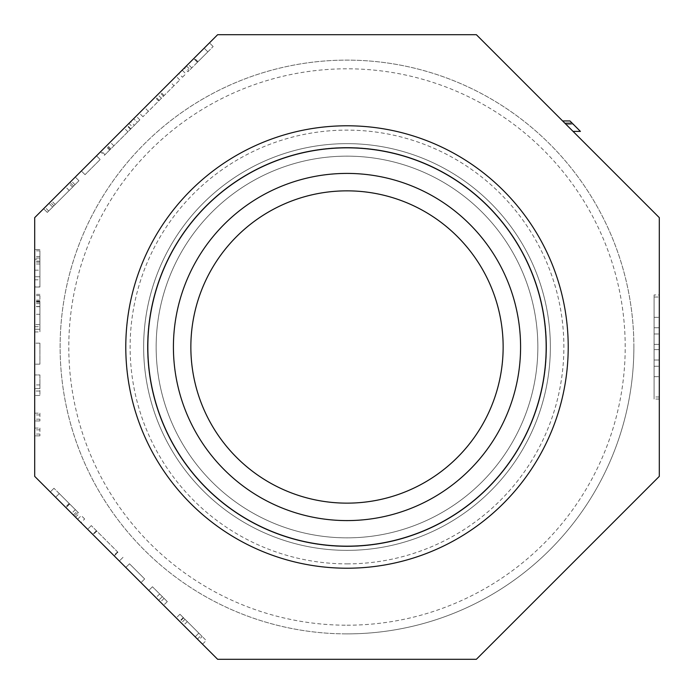 <?xml version="1.0" encoding="UTF-8"?>
<svg xmlns="http://www.w3.org/2000/svg" width="694" height="694" viewBox="0 0 694 694"><rect width="100%" height="100%" fill="white"/><g stroke="black" fill="none" stroke-linecap="round" stroke-linejoin="round"><path stroke-width="0.52" stroke-dasharray="3.47 2.6" d="M100.595 151.743L133.647 118.691C137.022 115.317 137.022 115.317 133.647 118.691C137.022 115.317 137.022 115.317 133.647 118.691L101.315 151.032L130.689 121.658L134.367 125.336L113.877 145.827L109.635 150.069L105.956 146.382L100.595 151.743L104.282 155.421L137.334 122.37L104.994 154.71L132.615 127.089L128.937 123.402L105.956 146.382M109.635 150.069L104.282 155.421M173.994 85.709L142.964 116.731L179.755 79.949L173.994 85.709L170.308 82.031L139.286 113.053L170.308 82.031M179.755 79.949L176.076 76.271M164.157 95.546L160.479 91.86M158.7 101.003L155.022 97.316M142.964 116.731L139.286 113.053M148.395 111.309L144.716 107.631M161.416 98.288L157.738 94.601M197.417 62.278L207.844 51.859L197.417 62.278L193.739 58.6L185.393 66.954L209.475 42.863L193.739 58.6M187.953 71.751L189.072 70.632L185.393 66.954L184.274 68.073L187.953 71.751M190.087 69.608L213.153 46.55L190.087 69.608L186.408 65.93M182.47 77.234L185.853 73.85L182.175 70.172L178.783 73.555L182.47 77.234M39.905 391.017L39.905 395.476L39.905 388.597L34.7 388.597L34.7 374.951L34.7 395.476L34.7 388.597L39.905 388.597L39.905 374.951L34.7 374.951L39.905 374.951L39.905 391.017L34.7 391.017M39.905 395.476L34.7 395.476L39.905 395.476M39.905 343.174L39.905 364.159L39.905 343.174L34.7 343.174L34.7 364.159L34.7 343.174L39.905 343.174M39.905 364.159L34.7 364.159L39.905 364.159M39.905 326.683C39.905 333.693 39.905 333.693 39.905 326.683C39.905 333.693 39.905 333.693 39.905 326.683L39.905 294.36L39.905 329.26L39.905 303.608L39.905 326.683L34.7 326.683C34.7 333.693 34.7 333.693 34.7 326.683C34.7 333.693 34.7 333.693 34.7 326.683L34.7 294.36L34.7 329.26L34.7 303.608L34.7 326.683L39.905 326.683M39.905 324.592L39.905 306.505L34.7 306.505L34.7 324.592L39.905 324.592M39.905 259.192L39.905 287.012L39.905 249.528L39.905 276.785L39.905 250.855L39.905 270.183L39.905 259.192L34.7 259.192L34.7 287.012L34.7 259.192M39.905 286.917L39.905 270.183L34.7 270.183L34.7 286.917L39.905 286.917M39.905 276.785L34.7 276.706L39.905 276.785M39.905 287.012L34.7 287.012L39.905 287.012M39.905 262.15L34.7 262.15M179.946 614.242L202.188 636.485L198.51 640.163L202.527 644.179L206.205 640.501L179.946 614.242L176.267 617.929L198.51 640.163L176.267 617.929M195.161 636.823L181.334 622.995L195.161 636.823L198.831 633.128L185.012 619.308L198.84 633.136L195.161 636.823M659.3 217.638L476.362 34.7L217.638 34.7L34.7 217.638L34.7 476.362L217.638 659.3L476.362 659.3L659.3 476.362L659.3 217.638M573.053 131.4L562.6 120.947L573.053 131.4L580.418 131.4L573.435 124.417L566.07 124.417L573.435 124.417L569.965 120.947L562.6 120.947M43.618 208.729L75.264 177.074L43.618 208.729L47.296 212.407L78.951 180.752L47.296 212.407L43.618 208.729M96.518 155.829L81.354 170.993L96.518 155.829L100.196 159.507L85.032 174.671L100.196 159.507L96.518 155.829M137.334 122.37C140.7 118.995 140.7 118.995 137.334 122.37C140.7 118.995 140.7 118.995 137.334 122.37L133.647 118.691L137.334 122.37M48.675 211.019L44.997 207.341M85.032 174.671L81.354 170.993L85.032 174.671M213.153 46.55L209.475 42.863L213.153 46.55M207.844 51.859L204.157 48.181L207.844 51.859M110.207 149.496L106.529 145.809M104.994 154.71L101.315 151.032M39.905 428.085L39.905 435.867L39.905 428.085L34.7 428.085L34.7 435.867L34.7 428.085L39.905 428.085M39.905 435.867L34.7 435.867L39.905 435.867M39.905 429.846L34.7 429.846M39.905 434.062L34.7 434.062M39.905 413.173L39.905 420.954L39.905 413.173L34.7 413.173L34.7 420.954L34.7 413.173L39.905 413.173M39.905 420.954L34.7 420.954L39.905 420.954M39.905 414.934L34.7 414.934M39.905 419.159L34.7 419.159M39.905 303.608L34.7 303.608M39.905 306.679L34.7 306.679M39.905 329.26L34.7 329.26L39.905 329.26M39.905 301.101L34.7 301.101M39.905 295.601L34.7 295.601M39.905 302.15L34.7 302.15M39.905 301.673L34.7 301.673M39.905 294.36L34.7 294.36M39.905 250.855L34.7 250.855M39.905 258.012L34.7 258.012M39.905 249.536L34.7 249.536L39.905 249.528M185.012 619.308L181.334 622.995M167.297 601.594L152.463 586.76L167.297 601.594L163.611 605.272L148.776 590.438L163.611 605.272L167.297 601.594M164.079 598.375L160.392 602.054M152.463 586.76L148.776 590.438L152.463 586.76M162.327 596.623L158.648 600.301L162.327 596.623M129.492 563.788L144.664 578.961L129.492 563.788L125.814 567.466L140.986 582.639L125.814 567.466L129.492 563.788M144.664 578.961L140.986 582.639L144.664 578.961M117.928 552.233L91.313 525.61L117.928 552.233L114.25 555.911L119.342 561.004L87.626 529.288L114.25 555.911L117.928 552.233M96.77 531.066L93.091 534.744M91.313 525.61L87.626 529.288L91.313 525.61M96.431 530.728L92.753 534.415L96.431 530.728M117.564 551.869L113.885 555.547M123.029 557.325L119.342 561.004L123.029 557.325M74.388 516.05L55.607 497.268L75.507 517.169L79.194 513.491L59.285 493.581L78.066 512.372L74.388 516.05M77.051 511.348L53.967 488.264L77.051 511.348L73.364 515.026L77.607 519.268L50.289 491.951L73.364 515.026M84.677 518.973L81.293 515.59L77.607 519.268L80.998 522.651L84.677 518.973M59.285 493.581L55.607 497.268L59.285 493.581M53.967 488.264L50.289 491.951L53.967 488.264M654.095 349.603L654.095 376.668L654.095 349.603L659.3 349.603L659.3 376.668L659.3 349.603L659.3 360.013L659.3 349.603L654.095 349.603M654.095 376.668L659.3 376.668L654.095 376.668M654.095 360.013L659.3 360.013L659.3 366.259L659.3 360.013L654.095 360.013M654.095 366.259L659.3 366.259L654.095 366.259M654.095 327.742L654.095 317.332L654.095 333.988L654.095 327.742L659.3 327.742L659.3 333.988L659.3 317.332L659.3 327.742L654.095 327.742M654.095 344.398L654.095 333.988L654.095 344.398L659.3 344.398L659.3 333.988L659.3 344.398L654.095 344.398M654.095 333.988L659.3 333.988L654.095 333.988M654.095 317.332L659.3 317.332L654.095 317.332M654.095 297.032L654.095 396.968L654.095 297.032L659.3 297.032L659.3 396.968L659.3 297.032M654.095 294.95L654.095 399.05L654.095 294.95L659.3 294.95L659.3 399.05L659.3 294.95M537.85 347A190.85 190.85 0 0 0 251.575 181.715A190.85 190.85 0 0 0 251.575 512.285A190.85 190.85 0 0 0 537.85 347A190.85 190.85 0 0 0 347 156.15A190.85 190.85 0 0 0 156.15 347A190.85 190.85 0 0 0 347 537.85A190.85 190.85 0 0 0 537.85 347A190.85 190.85 0 0 0 347 156.15A190.85 190.85 0 0 0 156.15 347A190.85 190.85 0 0 0 347 537.85A190.85 190.85 0 0 0 537.85 347M633.882 347A286.882 286.882 0 0 0 347 60.118A286.882 286.882 0 0 0 60.118 347A286.882 286.882 0 0 0 347 633.882A286.882 286.882 0 0 0 633.882 347M347 147.475A199.525 199.525 0 0 1 519.797 446.763A199.525 199.525 0 0 1 174.203 446.763A199.525 199.525 0 0 1 347 147.475A199.525 199.525 0 0 0 147.475 347A199.525 199.525 0 0 0 347 546.525A199.525 199.525 0 0 0 546.525 347A199.525 199.525 0 0 0 347 147.475A199.525 199.525 0 0 0 147.475 347A199.525 199.525 0 0 0 347 546.525A199.525 199.525 0 0 0 546.525 347A199.525 199.525 0 0 0 347 147.475M347 125.788A221.213 221.213 0 0 1 538.579 457.606A221.213 221.213 0 0 1 155.421 457.606A221.213 221.213 0 0 1 347 125.788A221.213 221.213 0 0 1 538.579 457.606A221.213 221.213 0 0 1 155.421 457.606A221.213 221.213 0 0 1 347 125.788A221.213 221.213 0 0 1 538.579 457.606A221.213 221.213 0 0 1 155.421 457.606A221.213 221.213 0 0 1 347 125.788M347 143.649A203.351 203.351 0 0 1 523.111 448.68A203.351 203.351 0 0 1 170.889 448.68A203.351 203.351 0 0 1 347 143.649A203.351 203.351 0 0 1 523.111 448.68A203.351 203.351 0 0 1 170.889 448.68A203.351 203.351 0 0 1 347 143.649A203.351 203.351 0 0 1 523.111 448.68A203.351 203.351 0 0 1 170.889 448.68A203.351 203.351 0 0 1 347 143.649A203.351 203.351 0 0 1 523.111 448.68A203.351 203.351 0 0 1 170.889 448.68A203.351 203.351 0 0 1 347 143.649M347 503.15A156.15 156.15 0 0 0 503.15 347A156.15 156.15 0 0 0 347 190.85A156.15 156.15 0 0 0 190.85 347A156.15 156.15 0 0 0 347 503.15A156.15 156.15 0 0 0 503.15 347A156.15 156.15 0 0 0 347 190.85A156.15 156.15 0 0 0 190.85 347A156.15 156.15 0 0 0 347 503.15M347 633.882A286.882 286.882 0 0 0 595.443 203.559A286.882 286.882 0 0 0 98.557 203.559A286.882 286.882 0 0 0 347 633.882A286.882 286.882 0 0 0 595.443 203.559A286.882 286.882 0 0 0 98.557 203.559A286.882 286.882 0 0 0 347 633.882M52.649 207.046L48.97 203.368L52.649 207.046M69.2 190.503L65.522 186.825M72.601 187.102L68.914 183.424M73.633 186.07L69.955 182.392L73.633 186.07M78.951 180.752L75.264 177.074L78.951 180.752M159.273 100.422L155.595 96.744M163.515 96.188L159.837 92.51M191.787 67.917L188.1 64.238M39.905 314.304L34.7 314.304M183.615 617.912L179.937 621.59M183.277 617.573L179.599 621.26M187.293 621.59L183.615 625.277M127.904 131.799L124.226 128.121M53.88 205.823L50.202 202.145M113.877 145.827L110.19 142.149M197.53 62.174L193.852 58.487L197.53 62.174M197.99 61.705L194.311 58.027M130.828 128.876L127.149 125.198M110.84 148.863L107.162 145.185M130.489 129.214L126.811 125.527M39.905 384.918L34.7 384.918M39.905 300.138L34.7 300.138M39.905 256.494L34.7 256.494M39.905 261.118L34.7 261.118M39.905 263.998L34.7 263.998M159.663 593.969L155.985 597.647M69.14 503.436L65.462 507.123M75.351 509.656L71.673 513.334M69.712 504.009L66.034 507.696M69.6 503.905L65.921 507.583L69.6 503.905M347 563.875A216.875 216.875 0 0 0 534.822 238.562A216.875 216.875 0 0 0 159.178 238.562A216.875 216.875 0 0 0 347 563.875M347 625.207A278.207 278.207 0 0 0 587.931 207.896A278.207 278.207 0 0 0 106.069 207.896A278.207 278.207 0 0 0 347 625.207M347 520.5A173.5 173.5 0 0 0 497.26 260.25A173.5 173.5 0 0 0 196.74 260.25A173.5 173.5 0 0 0 347 520.5M55.208 204.487L51.529 200.809M74.987 184.717L71.309 181.03M34.7 331.94L39.905 331.94M197.426 639.087L201.113 635.409M139.858 119.836L136.18 116.158M34.7 279.803L39.905 279.803M659.3 399.05L654.095 399.05M659.3 396.968L654.095 396.968"/><path stroke-width="1.04" d="M659.3 217.638L476.362 34.7L217.638 34.7L34.7 217.638L34.7 476.362L217.638 659.3L476.362 659.3L659.3 476.362L659.3 217.638M564.855 123.194L572.212 123.194L569.965 120.947L562.6 120.947M573.053 131.4L580.418 131.4L572.212 123.194M347 125.788A221.213 221.213 0 0 1 538.579 457.606A221.213 221.213 0 0 1 155.421 457.606A221.213 221.213 0 0 1 347 125.788M347 190.85A156.15 156.15 0 0 1 482.226 425.075A156.15 156.15 0 0 1 211.774 425.075A156.15 156.15 0 0 1 347 190.85M347 147.831A199.169 199.169 0 0 0 147.831 347A199.169 199.169 0 0 0 347 546.169A199.169 199.169 0 0 0 546.169 347A199.169 199.169 0 0 0 347 147.831M347 173.413A173.587 173.587 0 0 1 497.329 433.793A173.587 173.587 0 0 1 196.671 433.793A173.587 173.587 0 0 1 347 173.413"/></g></svg>
